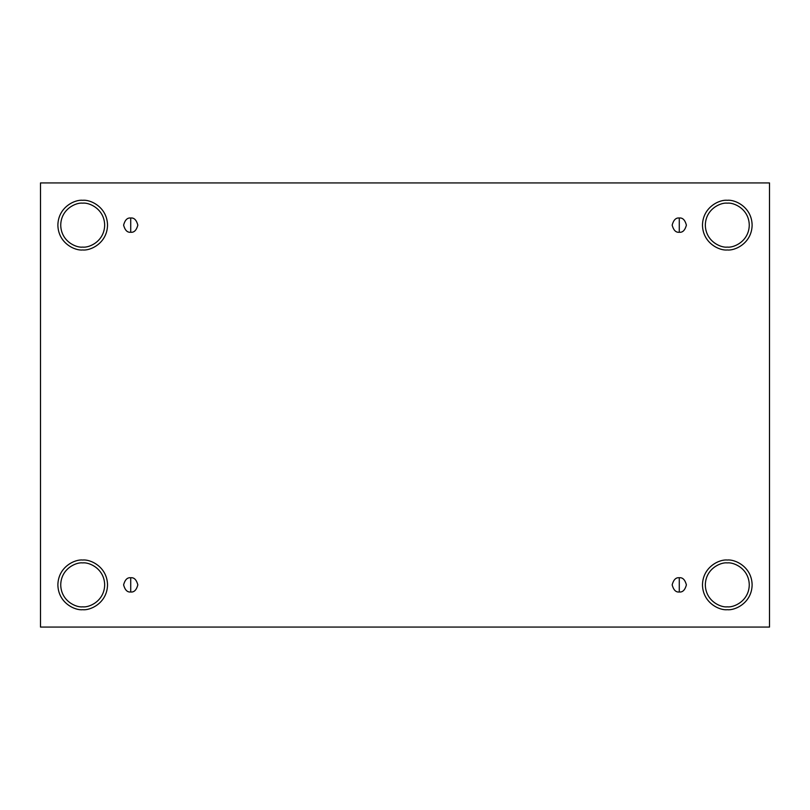 <?xml version="1.0" encoding="UTF-8"?>
<svg xmlns="http://www.w3.org/2000/svg" width="810" height="810" viewBox="0 0 810 810"><rect width="100%" height="100%" fill="white"/><g stroke="black" fill="none" stroke-linecap="round" stroke-linejoin="round"><path stroke-width="1.21" d="M130.724 577.753L130.724 591.988C134.085 592.394 136.465 590.024 137.842 584.871C136.465 579.717 134.085 577.348 130.724 577.753C134.085 577.348 136.465 579.717 137.842 584.871C136.465 590.024 134.085 592.394 130.724 591.988C127.352 592.394 124.983 590.024 123.596 584.871C124.983 579.717 127.352 577.348 130.724 577.753C127.352 577.348 124.983 579.717 123.596 584.871C124.983 590.024 127.352 592.394 130.724 591.988L130.724 577.753M679.276 577.753L679.276 591.988C682.648 592.394 685.017 590.024 686.404 584.871C685.017 579.717 682.648 577.348 679.276 577.753C682.648 577.348 685.017 579.717 686.404 584.871C685.017 590.024 682.648 592.394 679.276 591.988C675.915 592.394 673.535 590.024 672.158 584.871C673.535 579.717 675.915 577.348 679.276 577.753C675.915 577.348 673.535 579.717 672.158 584.871C673.535 590.024 675.915 592.394 679.276 591.988L679.276 577.753M679.276 218.011L679.276 232.247C682.648 232.652 685.017 230.283 686.404 225.129C685.017 219.976 682.648 217.606 679.276 218.011C682.648 217.606 685.017 219.976 686.404 225.129C685.017 230.283 682.648 232.652 679.276 232.247C675.915 232.652 673.535 230.283 672.158 225.129C673.535 219.976 675.915 217.606 679.276 218.011C675.915 217.606 673.535 219.976 672.158 225.129C673.535 230.283 675.915 232.652 679.276 232.247L679.276 218.011M130.724 218.011L130.724 232.247C134.085 232.652 136.465 230.283 137.842 225.129C136.465 219.976 134.085 217.606 130.724 218.011C134.085 217.606 136.465 219.976 137.842 225.129C136.465 230.283 134.085 232.652 130.724 232.247C127.352 232.652 124.983 230.283 123.596 225.129C124.983 219.976 127.352 217.606 130.724 218.011C127.352 217.606 124.983 219.976 123.596 225.129C124.983 230.283 127.352 232.652 130.724 232.247L130.724 218.011M727.299 606.842C733.728 607.723 748.977 601.131 749.27 584.871C748.977 568.6 733.728 562.008 727.299 562.899C733.728 562.008 748.977 568.6 749.27 584.871C748.977 601.131 733.728 607.723 727.299 606.842C720.87 607.723 705.621 601.131 705.328 584.871C705.621 568.6 720.87 562.008 727.299 562.899C720.87 562.008 705.621 568.6 705.328 584.871C705.621 601.131 720.87 607.723 727.299 606.842M727.299 609.697C734.559 610.689 751.781 603.247 752.125 584.871C751.781 566.494 734.559 559.052 727.299 560.044C734.559 559.052 751.781 566.494 752.125 584.871C751.781 603.247 734.559 610.689 727.299 609.697C720.039 610.689 702.817 603.247 702.472 584.871C702.817 566.494 720.039 559.052 727.299 560.044C720.039 559.052 702.817 566.494 702.472 584.871C702.817 603.247 720.039 610.689 727.299 609.697M82.701 606.842C89.13 607.723 104.379 601.131 104.672 584.871C104.379 568.6 89.13 562.008 82.701 562.899C89.13 562.008 104.379 568.6 104.672 584.871C104.379 601.131 89.13 607.723 82.701 606.842C76.272 607.723 61.023 601.131 60.73 584.871C61.023 568.6 76.272 562.008 82.701 562.899C76.272 562.008 61.023 568.6 60.73 584.871C61.023 601.131 76.272 607.723 82.701 606.842M82.701 609.697C89.961 610.689 107.183 603.247 107.528 584.871C107.183 566.494 89.961 559.052 82.701 560.044C89.961 559.052 107.183 566.494 107.528 584.871C107.183 603.247 89.961 610.689 82.701 609.697C75.441 610.689 58.219 603.247 57.874 584.871C58.219 566.494 75.441 559.052 82.701 560.044C75.441 559.052 58.219 566.494 57.874 584.871C58.219 603.247 75.441 610.689 82.701 609.697M82.701 247.101C89.13 247.992 104.379 241.4 104.672 225.129C104.379 208.869 89.13 202.277 82.701 203.158C89.13 202.277 104.379 208.869 104.672 225.129C104.379 241.4 89.13 247.992 82.701 247.101C76.272 247.992 61.023 241.4 60.73 225.129C61.023 208.869 76.272 202.277 82.701 203.158C76.272 202.277 61.023 208.869 60.73 225.129C61.023 241.4 76.272 247.992 82.701 247.101M82.701 249.956C89.961 250.948 107.183 243.506 107.528 225.129C107.183 206.752 89.961 199.311 82.701 200.303C89.961 199.311 107.183 206.752 107.528 225.129C107.183 243.506 89.961 250.948 82.701 249.956C75.441 250.948 58.219 243.506 57.874 225.129C58.219 206.752 75.441 199.311 82.701 200.303C75.441 199.311 58.219 206.752 57.874 225.129C58.219 243.506 75.441 250.948 82.701 249.956M727.299 247.101C733.728 247.992 748.977 241.4 749.27 225.129C748.977 208.869 733.728 202.277 727.299 203.158C733.728 202.277 748.977 208.869 749.27 225.129C748.977 241.4 733.728 247.992 727.299 247.101C720.87 247.992 705.621 241.4 705.328 225.129C705.621 208.869 720.87 202.277 727.299 203.158C720.87 202.277 705.621 208.869 705.328 225.129C705.621 241.4 720.87 247.992 727.299 247.101M727.299 249.956C734.559 250.948 751.781 243.506 752.125 225.129C751.781 206.752 734.559 199.311 727.299 200.303C734.559 199.311 751.781 206.752 752.125 225.129C751.781 243.506 734.559 250.948 727.299 249.956C720.039 250.948 702.817 243.506 702.472 225.129C702.817 206.752 720.039 199.311 727.299 200.303C720.039 199.311 702.817 206.752 702.472 225.129C702.817 243.506 720.039 250.948 727.299 249.956M40.5 182.928L769.5 182.928L769.5 627.072L40.5 627.072L40.5 182.928L40.5 627.072L769.5 627.072L769.5 182.928L40.5 182.928"/></g></svg>
